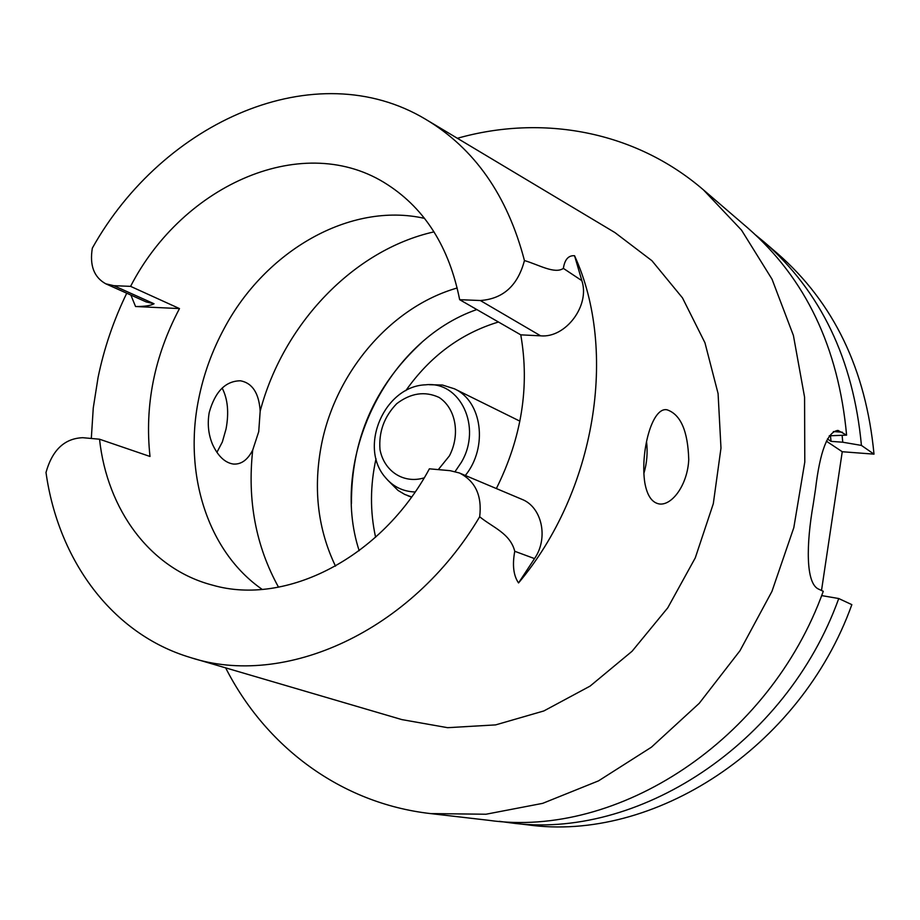 <?xml version="1.0" encoding="UTF-8"?>
<svg xmlns="http://www.w3.org/2000/svg" width="920" height="920" viewBox="0 0 920 920"><rect width="100%" height="100%" fill="white"/><g stroke="black" fill="none" stroke-linecap="round" stroke-linejoin="round"><path stroke-width="1.38" d="M457.378 138.287C541.891 114.367 634.616 130.571 703.397 189.842L747.891 228.068C805.632 278.461 838.534 347.484 846.595 435.137L829.253 435.792M830.495 435.884L831.024 441.358L827.413 438.932M831.024 441.358L842.755 442.221L842.133 435.482M842.755 442.221L861.43 445.418C853.369 359.409 820.87 291.559 763.922 241.833L755.791 235.14M763.922 241.833L777.538 253.54C833.796 302.657 865.95 369.529 874 454.147L861.43 445.418M874 454.147L842.248 451.731L826.356 441.14M842.248 451.731L821.514 590.479M499.296 821.318L509.737 822.744C636.421 840.753 785.944 745.361 838.741 598.529L821.64 595.596M509.737 822.744L527.562 824.814C652.774 842.559 800.02 748.891 851.851 604.647L838.741 598.529M846.595 435.137L837.982 430.41C827.517 431.675 820.03 451.225 815.522 489.083L813.257 504.125C806.242 543.962 805.46 583.832 818.846 589.237L823.273 591.307C769.338 741.198 617.136 838.626 488.738 820.318L430.468 813.579C340.262 803.275 265.431 746.166 225.653 667.862M703.397 189.842L741.543 230.161L772.018 279.185L793.408 335.466L804.574 397.164L804.793 462.058L793.81 527.666L771.937 591.41L739.967 650.739L699.223 703.328L651.406 747.201L598.518 780.861L542.662 803.356L485.978 814.234L430.468 813.579M193.211 658.341L401.867 719.601L447.614 727.685L495.627 724.891L543.846 710.953L590.077 686.113L632.074 651.256L667.747 607.844L695.279 557.865L713.299 503.734L720.981 448.074L718.083 393.576L704.95 342.769L682.479 297.884L651.935 260.716L614.962 232.599L428.363 120.922M644.805 482.69C647.105 495.661 651.981 502.757 659.444 503.987C672.117 505.643 687.55 484.771 688.746 459.678C687.918 431.123 680.708 414.506 667.115 409.825C651.877 406.398 640.159 452.502 644.805 482.69M643.862 473.478C646.944 463.093 647.83 452.421 646.53 441.462M212.612 444.544C218.086 456.262 224.998 462.772 233.323 464.048C241.201 464.6 247.664 459.931 252.712 450.064L258.727 431.675L260.176 411.159C258.991 393.219 252.436 383.099 240.499 380.788C225.584 380.926 215.165 391.483 209.231 412.459C207.253 423.855 208.38 434.55 212.612 444.544M222.157 388.056C227.792 398.992 229.091 412.643 226.044 428.984L222.352 441.956L216.901 452.375M130.881 295.067L135.55 306.521C144.601 306.567 150.765 305.635 154.031 303.761L146.107 301.898L105.8 283.82C93.978 277.311 89.493 265.408 92.334 248.135C163.208 121.29 315.537 53.291 425.592 119.255C474.467 148.373 507.426 195.465 524.446 260.555C517.81 285.591 503.091 298.908 480.309 300.518L459.655 299.678C449.293 247.572 425.339 209.288 387.791 184.828C304.761 130.249 183.23 183.908 130.582 286.361L179.48 308.579C154.33 356.27 144.509 405.57 150.006 456.469L99.532 439.208C107.123 509.898 150.374 569.077 212.612 585.166C285.844 606.349 381.558 557.991 429.387 468.82L450.11 470.672L459.413 472.983C475.444 481.148 482.195 495.742 479.676 516.764C411.389 631.994 284.268 688.505 190.118 657.432C111.883 633.983 58.213 560.015 46 472.466C52.302 449.983 64.561 438.391 82.765 437.702L99.532 439.208M262.177 589.386C207.609 551.551 183.425 473.846 198.617 399.268C203.515 374.601 211.98 351.118 223.997 328.808C265.155 250.895 350.002 201.572 424.522 218.373M459.655 299.678L520.766 334.846L540.638 335.834C565.673 338.226 590.249 305.532 581.854 280.669L563.373 268.387C554.783 274.424 538.418 264.603 524.446 260.555M496.363 488.554C521.674 437.621 529.805 386.377 520.766 334.846M105.8 283.82L113.838 285.683L130.582 286.361M135.55 306.521L179.48 308.579M91.31 438.472L93.265 407.962L98.072 377.453C104.075 348.3 113.631 320.217 126.741 293.215M459.413 472.983L521.766 499.261C541.926 506.897 548.803 537.97 534.52 558.601L514.763 551.287C512.21 565.029 513.475 575.587 518.547 582.935L534.52 558.601M581.854 280.669L574.551 255.725C618.182 350.911 595.596 491.418 518.547 582.935M574.551 255.725C568.445 255.288 564.719 259.509 563.373 268.387M479.676 516.764C492.752 527.493 510.151 533.243 514.763 551.287M335.501 566.156C318.113 529.805 313.26 490.279 320.919 447.603C334.178 373.727 390.068 307.142 457.217 287.983M476.813 309.557C386.618 340.791 329.21 459.022 359.168 550.723M429.306 384.721L442.428 385.031L454.353 388.78C482.091 401.131 488.313 447.2 465.336 475.479M411.596 496.949L404.708 494.419L397.992 490.394L387.607 480.01M842.352 432.193L833.347 431.56M498.456 322.011C460.931 333.373 430.054 356.247 405.823 390.632M376.015 458.746C370.127 485.449 369.978 511.612 375.59 537.222M154.031 303.761L113.838 285.683M540.638 335.834L480.309 300.518M260.176 411.159C283.084 324.254 353.406 249.918 434.01 231.863M278.53 587.19C255.84 546.123 247.227 500.411 252.712 450.064M438.299 469.614L449.409 455.871C460.575 434.459 455.825 408.308 439.081 397.428C424.925 390.908 410.803 392.989 396.727 403.673C384.18 416.668 378.603 431.974 379.994 449.615C384.123 471.339 403.673 484.092 424.189 477.859M415.104 491.981C402.937 491.556 392.978 486.657 385.204 477.273C358.34 446.407 384.755 386.032 425.661 384.813C460.264 380.73 482.39 427.19 461.299 462.403L455.124 471.534M351.452 503.608C351.198 439.541 374.647 385.813 421.808 342.401M407.594 495.65L411.47 497.133M454.353 388.78L519.892 421.153"/></g></svg>
